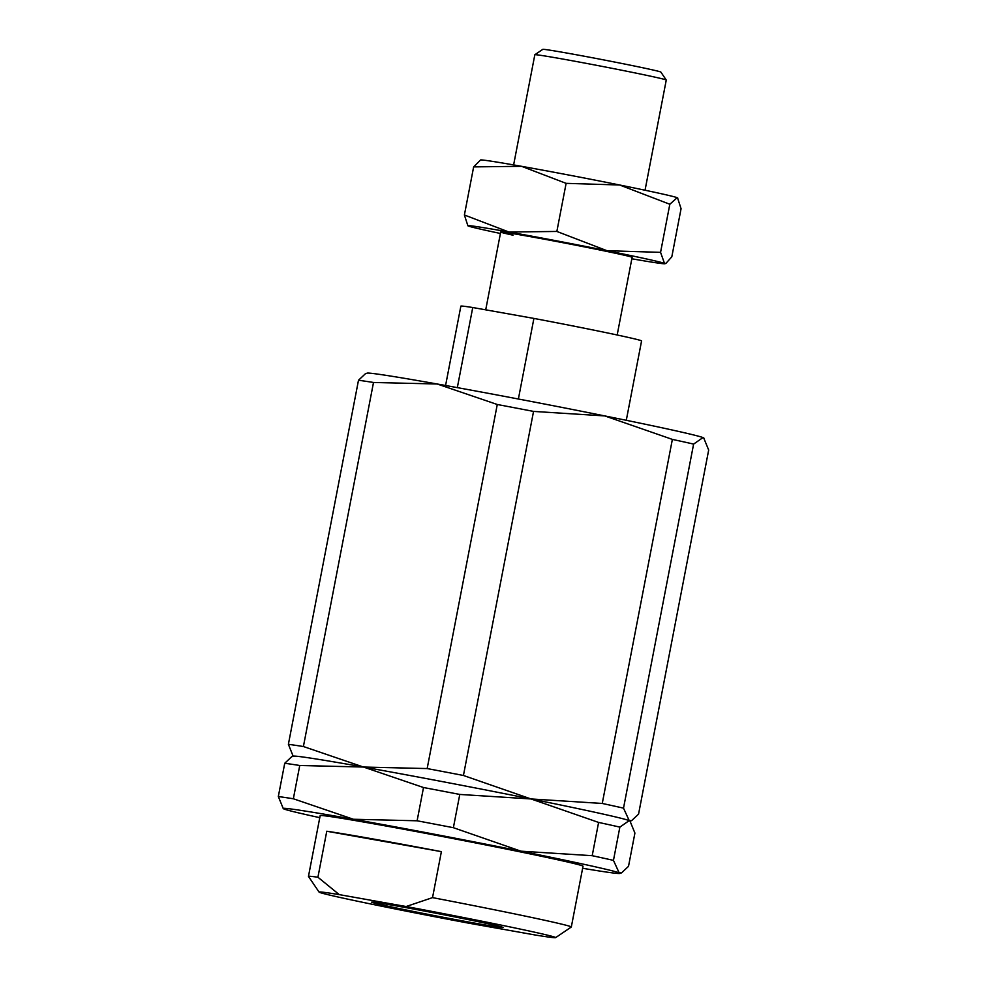 <?xml version="1.0" encoding="UTF-8"?>
<svg xmlns="http://www.w3.org/2000/svg" width="987" height="987" viewBox="0 0 987 987"><rect width="100%" height="100%" fill="white"/><g stroke="black" fill="none" stroke-linecap="round" stroke-linejoin="round"><path stroke-width="1.48" d="M432.528 897.627A133.837 2.603 10.9 0 1 546.65 920.698A133.837 2.603 10.9 0 1 571.313 927.003A133.837 2.603 10.9 0 1 571.276 927.04L555.607 937.65A120.451 2.344 10.9 0 1 535.46 935.047L468.578 923.141A120.451 2.344 10.9 0 1 341.268 897.726A120.451 2.344 10.9 0 1 319.085 892.1A120.451 2.344 10.9 0 1 339.257 894.617L317.925 877.233L326.771 831.239A133.837 2.603 10.9 0 1 441.386 851.645L432.528 897.627L406.138 906.522A120.451 2.344 10.9 0 1 533.449 931.938A120.451 2.344 10.9 0 1 555.607 937.65M319.085 892.1L308.475 876.444A133.837 2.603 10.9 0 1 308.462 876.382A133.837 2.603 10.9 0 1 317.925 877.233M571.313 927.003L583.021 866.228A133.837 2.603 -169.1 0 0 558.358 859.924A133.837 2.603 -169.1 0 0 411.567 830.696A133.837 2.603 -169.1 0 0 320.17 815.607L308.462 876.382M427.161 768.565L497.275 404.497A188.209 3.664 10.9 0 1 533.548 411.406L463.434 775.474A188.209 3.664 -169.1 0 0 427.161 768.565L363.463 767.035A171.479 3.331 10.9 0 1 531.018 798.952A171.479 3.331 10.9 0 1 598.443 813.041A171.479 3.331 10.9 0 1 629.212 820.604L623.513 808.143A188.209 3.664 -169.1 0 0 613.618 805.935A188.209 3.664 -169.1 0 0 602.255 803.455L531.018 798.952L598.603 822.43A188.209 3.664 10.9 0 1 609.966 824.898A188.209 3.664 10.9 0 1 619.861 827.118L613.458 860.38A188.209 3.664 -169.1 0 0 603.563 858.172A188.209 3.664 -169.1 0 0 592.2 855.692L520.963 851.176A171.479 3.331 10.9 0 1 588.388 865.278A171.479 3.331 10.9 0 1 619.157 872.841A171.479 3.331 10.9 0 1 619.861 873.433A171.479 3.331 10.9 0 1 582.626 868.276M319.776 817.655A171.479 3.331 10.9 0 1 314.791 816.57A171.479 3.331 10.9 0 1 284.022 809.007A171.479 3.331 10.9 0 1 283.281 808.624A171.479 3.331 10.9 0 1 353.395 819.259A171.479 3.331 10.9 0 1 520.963 851.176L453.378 827.698A188.209 3.664 -169.1 0 0 417.106 820.789L423.509 787.527A188.209 3.664 10.9 0 1 459.782 794.436L453.378 827.698M592.2 855.692L598.603 822.43M533.548 411.406L604.784 415.922A171.479 3.331 10.9 0 1 672.209 430.011A171.479 3.331 10.9 0 1 702.978 437.586A171.479 3.331 10.9 0 1 703.719 437.957L708.678 450.047L638.564 814.102L631.668 820.604L629.212 820.604A171.479 3.331 10.9 0 1 629.965 820.987L634.912 833.065L628.509 866.339L621.613 872.829L619.157 872.841L613.458 860.38M373.505 382.475L303.404 746.53A188.209 3.664 -169.1 0 0 288.389 744.309L358.491 380.254A188.209 3.664 10.9 0 1 373.505 382.475L437.216 384.005A171.479 3.331 10.9 0 1 604.784 415.922L672.369 439.4A188.209 3.664 10.9 0 1 683.72 441.868A188.209 3.664 10.9 0 1 693.614 444.088L623.513 808.143M602.255 803.455L672.369 439.4M383.98 905.326A66.919 1.295 10.9 0 1 371.667 902.155A66.919 1.295 10.9 0 1 417.957 909.829A66.919 1.295 10.9 0 1 490.736 924.338A66.919 1.295 10.9 0 1 503.062 927.459A66.919 1.295 10.9 0 1 457.98 920.057A66.919 1.295 10.9 0 1 383.98 905.326M459.782 794.436L531.018 798.952L463.434 775.474M358.491 380.254L365.387 373.752L367.139 373.148A171.479 3.331 10.9 0 1 437.216 384.005L497.275 404.497M284.737 763.272A188.209 3.664 10.9 0 1 299.752 765.493L293.349 798.767A188.209 3.664 -169.1 0 0 278.322 796.546L284.737 763.272L291.621 756.782L293.373 756.165A171.479 3.331 10.9 0 1 363.463 767.035L303.404 746.53M288.389 744.309L293.164 756.239M693.614 444.088L702.978 437.586L704.076 438.265M417.106 820.789L353.395 819.259L293.349 798.767M299.752 765.493L363.463 767.035L423.509 787.527M278.322 796.546L283.281 808.624M619.861 827.118L629.212 820.604L630.323 821.295M326.771 831.239L441.386 851.645M406.138 906.522L339.257 894.617M513.622 164.915L534.831 54.754A66.919 1.295 10.9 0 1 534.855 54.729A66.919 1.295 10.9 0 1 581.146 62.403A66.919 1.295 10.9 0 1 653.925 76.912A66.919 1.295 10.9 0 1 666.25 80.033A66.919 1.295 10.9 0 1 666.262 80.058L645.042 190.22M534.855 54.729L542.801 49.35A60.133 1.172 10.9 0 1 584.403 56.247A60.133 1.172 10.9 0 1 649.791 69.275A60.133 1.172 10.9 0 1 660.871 72.088L666.25 80.033M457.326 387.62L472.748 307.525L533.905 318.419A92.013 1.789 10.9 0 1 624.623 336.604A92.013 1.789 10.9 0 1 641.575 340.934L626.289 420.302M533.905 318.419L518.385 399.007M445.581 385.498L460.867 306.143A92.013 1.789 10.9 0 1 472.748 307.525M513.018 235.19A66.919 1.295 10.9 0 1 500.705 232.019A66.919 1.295 10.9 0 1 547.008 239.693A66.919 1.295 10.9 0 1 619.787 254.202A66.919 1.295 10.9 0 1 632.112 257.323M660.562 252.351L607.017 250.71A100.378 1.949 10.9 0 1 646.485 258.952A100.378 1.949 10.9 0 1 664.485 263.381L660.562 252.351L669.828 204.26L619.663 185.001A100.378 1.949 10.9 0 0 521.58 166.322A100.378 1.949 10.9 0 0 480.558 159.968L473.649 166.889L521.58 166.322L566.119 183.348L619.663 185.001A100.378 1.949 10.9 0 1 659.131 193.255A100.378 1.949 10.9 0 1 677.144 197.684A100.378 1.949 10.9 0 1 677.576 197.906L681.067 208.713L671.814 256.805L665.929 263.381L664.485 263.381A100.378 1.949 10.9 0 1 664.905 263.739A100.378 1.949 10.9 0 1 631.84 258.779M500.421 233.475A100.378 1.949 10.9 0 1 486.332 230.44A100.378 1.949 10.9 0 1 468.319 226.011A100.378 1.949 10.9 0 1 467.887 225.789A100.378 1.949 10.9 0 1 508.922 232.019A100.378 1.949 10.9 0 1 607.017 250.71L556.853 231.451L508.922 232.019L464.396 214.993L467.887 225.789M669.828 204.26L677.144 197.684L677.785 198.091M556.853 231.451L566.119 183.348M464.396 214.993L473.649 166.889M630.125 821.135L631.668 820.604M619.861 873.433L621.613 872.829M485.715 309.832L500.693 232.044M617.171 334.988L632.112 257.348M664.905 263.739L665.929 263.381"/></g></svg>
